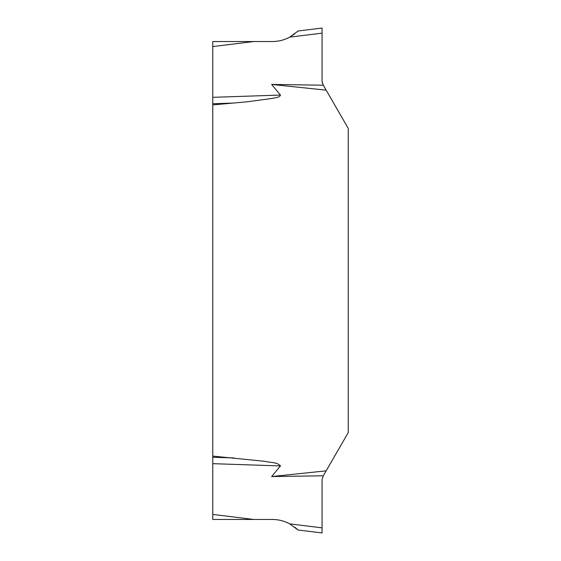 <?xml version="1.0" encoding="UTF-8"?>
<svg xmlns="http://www.w3.org/2000/svg" width="561" height="561" viewBox="0 0 561 561"><rect width="100%" height="100%" fill="white"/><g stroke="black" fill="none" stroke-linecap="round" stroke-linejoin="round"><path stroke-width="0.84" d="M212.773 46.57L212.773 41.542L253.74 41.542L212.773 46.57L212.773 514.43L253.74 519.458L212.773 519.458L212.773 514.43M289.735 523.876L322.063 527.845L322.063 532.95L298.038 529.998L289.735 523.876C284.287 520.959 278.466 519.486 272.281 519.458L253.74 519.458M297.519 529.521L294.904 527.27M253.74 41.542L272.281 41.542C278.466 41.514 284.287 40.041 289.735 37.124L294.904 33.73M297.519 31.479L289.735 37.124L322.063 33.155L322.063 28.05L298.038 31.002L297.519 31.479L298.038 31.002M212.773 456.093L264.939 461.338C269.918 462.636 277.351 462.047 280.465 465.939L271.622 476.562L326.158 470.847L348.227 432.622L348.227 128.378L326.158 90.153L271.622 84.438L280.465 95.061C279.666 97.705 275.234 97.53 272.772 98.343L247.324 101.786L212.773 104.907M322.063 527.845L322.063 479.578L323.311 475.784L271.622 476.562M323.311 475.784L326.158 470.847M271.622 84.438L323.311 85.216L322.063 81.422L322.063 33.155M326.158 90.153L323.311 85.216L322.063 81.422L322.063 28.05L322.063 81.422L323.311 85.216L322.091 82.018M234.133 103.035L212.773 103.757M212.773 97.334L280.465 95.061M212.773 457.243L234.133 457.965M280.465 465.939L212.773 463.667"/></g></svg>
